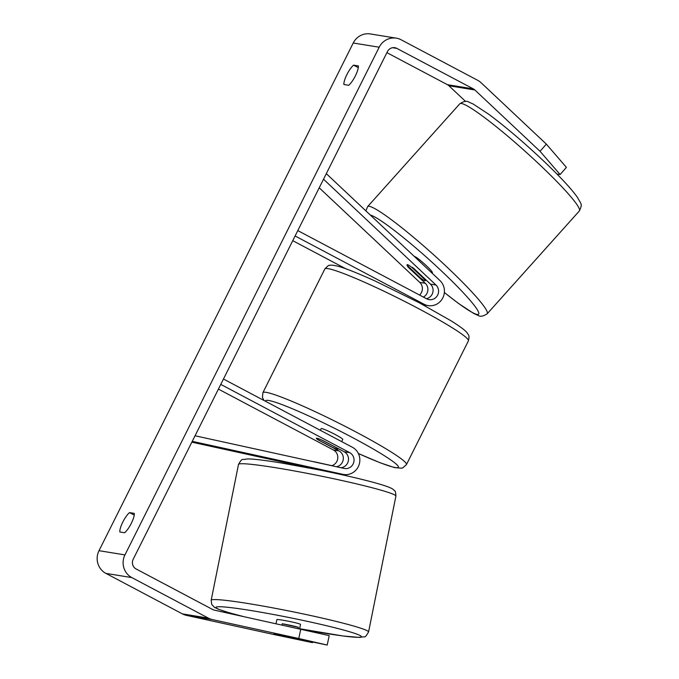 <?xml version="1.0" encoding="UTF-8"?>
<svg xmlns="http://www.w3.org/2000/svg" width="679" height="679" viewBox="0 0 679 679"><rect width="100%" height="100%" fill="white"/><g stroke="black" fill="none" stroke-linecap="round" stroke-linejoin="round"><path stroke-width="1.02" d="M307.536 467.118L307.994 467.152M334.908 472.898A14.488 13.936 -80.8 0 1 332.871 472.728A14.488 13.936 -80.8 0 1 332.15 472.592L331.165 472.083M313.511 468.23L337.344 473.433A14.488 13.936 99.2 0 0 338.066 473.569L343.574 474.468A14.488 13.936 99.2 0 0 359.132 464.614A14.488 13.936 99.2 0 0 352.367 447.266L223.467 379.026M192.259 441.342L342.861 474.332A14.488 13.936 99.2 0 0 343.574 474.468M191.851 442.165L307.46 467.491M195.051 435.774L344.126 468.434A8.454 8.131 99.2 0 0 349.677 452.638L220.777 384.399M331.658 465.692A8.454 8.131 99.2 0 0 333.448 449.999L218.417 389.101M340.79 467.704A8.454 8.131 99.2 0 0 344.16 451.747L323.543 440.832A12.069 1.018 -153.4 0 0 316.338 438.278A12.069 1.018 -153.4 0 0 318.358 439.992L338.965 450.898A8.454 8.131 -80.8 0 1 336.461 466.753M276.039 623.645L276.845 619.638A12.069 0.73 11.4 0 1 277.329 619.537A12.069 0.73 11.4 0 1 290.451 621.641A12.069 0.73 11.4 0 1 300.517 624.4L299.626 628.813M296.876 638.676A12.069 0.73 11.4 0 1 291.58 637.997L275.368 634.449A12.069 0.73 11.4 0 1 274.019 633.88M298.191 628.491L298.429 627.311A12.069 0.73 11.4 0 0 282.218 623.763L281.98 624.943M330.979 465.548L330.996 465.471A12.069 0.73 11.4 0 1 331.683 465.701M313.401 468.782L313.579 467.916M314.767 462L314.784 461.915A12.069 0.73 11.4 0 0 313.367 461.695M330.996 465.471L314.784 461.915M282.218 623.763L298.429 627.311M540.043 151.298L546.34 144.118L566.396 167.365L560.107 174.545L540.043 151.298L474.867 89.976A7.24 6.968 99.2 0 0 473.382 88.915L396.85 48.396A7.24 6.968 99.2 0 0 387.437 51.579L133.203 559.267A7.24 6.968 99.2 0 0 136.156 568.994L212.68 609.513A7.24 6.968 99.2 0 0 214.394 610.141L329.222 635.612L327.193 645.05L298.768 638.506L300.797 629.068M119.835 531.971A12.069 3.123 117.9 0 1 122.848 521.99A12.069 3.123 117.9 0 1 129.528 512.611L134.298 513.383A12.069 3.123 117.9 0 1 131.285 523.365A12.069 3.123 117.9 0 1 124.605 532.743L119.835 531.971M346.918 74.537A12.069 3.123 -62.1 0 0 343.897 84.51L348.675 85.291A12.069 3.123 -62.1 0 0 355.355 75.904A12.069 3.123 -62.1 0 0 358.368 65.931L353.598 65.15A12.069 3.123 -62.1 0 0 346.918 74.537M546.34 144.118L481.165 82.796A16.899 16.262 99.2 0 0 477.685 80.309L401.162 39.798A16.899 16.262 99.2 0 0 396.332 38.168A16.899 16.262 99.2 0 0 379.196 47.216L124.961 554.904A16.899 16.262 99.2 0 0 131.845 577.6L208.377 618.119A16.899 16.262 99.2 0 0 212.366 619.579L298.768 638.506M396.332 38.168L370.378 33.95A16.899 16.262 99.2 0 0 353.241 42.998L99.007 550.686A16.899 16.262 99.2 0 0 105.89 573.382L182.422 613.892A16.899 16.262 99.2 0 0 186.411 615.361L272.814 634.288L312.476 642.657L294.397 638.43M465.59 101.451L448.912 85.758A7.24 6.968 99.2 0 0 447.427 84.688L386.903 52.648M327.193 645.05L276.387 634.483M560.107 174.545L556.924 174.028M358.3 67.645L353.598 65.15M134.23 515.098L129.528 512.611M412.348 267.331A12.069 1.791 41.2 0 1 413.647 268.298L430.461 284.119A8.454 8.131 -80.8 0 1 426.429 298.684M326.31 173.646L439.916 280.529A14.488 13.936 -80.8 0 1 442.997 297.504A14.488 13.936 -80.8 0 1 428.143 305.601A14.488 13.936 -80.8 0 1 424.002 304.209L295.102 235.969M323.527 179.214L435.977 285.019A8.454 8.131 -80.8 0 1 426.701 298.828L297.801 230.588M319.223 187.794L419.758 282.379A8.454 8.131 -80.8 0 1 419.52 295.026M423.382 297.071A8.454 8.131 99.2 0 0 425.266 283.27L408.452 267.458A12.069 1.791 41.2 0 1 407.111 264.751A12.069 1.791 41.2 0 1 407.629 264.657A12.069 1.231 41.9 0 1 412.077 267.628L424.307 279.128A12.069 1.231 41.9 0 1 425.173 280.767A12.069 1.231 41.9 0 1 424.748 280.758A12.069 1.231 41.9 0 1 420.293 277.787L408.071 266.287A12.069 1.231 41.9 0 1 407.171 264.7M345.976 268.85L292.751 240.672M408.452 267.458L408.843 267.017M320.335 430.308L321.184 428.602A12.069 1.018 26.6 0 1 335.231 434.535A12.069 1.018 26.6 0 1 342.776 439.406L341.681 441.605M336.767 447.953A12.069 1.018 26.6 0 1 337.93 449.091A12.069 1.018 26.6 0 1 332.226 447.215L317.5 439.415A12.069 1.018 26.6 0 1 316.338 438.278A12.069 1.018 26.6 0 1 322.05 440.153L336.809 447.851M414.453 256.569A12.069 1.231 41.9 0 1 414.844 256.611A12.069 1.231 41.9 0 1 425.258 264.683A12.069 1.231 41.9 0 1 432.396 272.72L432.039 273.119M424.307 279.128L424.698 278.696M342.861 474.332L337.344 473.433M332.15 472.592L331.683 472.516M338.965 450.898L333.448 449.999M349.677 452.638L344.16 451.747M211.169 600.278L238.507 464.419A80.283 4.838 11.4 0 1 241.741 463.732A80.283 4.838 11.4 0 1 328.976 477.736A80.283 4.838 11.4 0 1 395.908 496.094L368.57 631.954A80.283 4.838 -168.6 0 0 301.637 613.587A80.283 4.838 -168.6 0 0 214.403 599.582A80.283 4.838 -168.6 0 0 211.169 600.278L211.746 604.429L214.462 607.34L218.205 609.173L229.544 612.865L241.97 616.176M242.539 616.303A74.24 4.481 11.4 0 1 218.893 606.729A74.24 4.481 11.4 0 1 309.361 621.786A74.24 4.481 11.4 0 1 358.47 637.309A74.24 4.481 11.4 0 1 299.643 628.737L343.022 635.977L359.726 637.437C366.151 635.858 364.173 639.151 368.57 631.954M379.196 47.216L353.241 42.998M124.961 554.904L99.007 550.686M212.366 619.579L186.411 615.361M396.85 48.396L392.606 47.708M473.382 88.915L447.427 84.688M474.867 89.976L448.912 85.758M131.845 577.6L105.89 573.382M208.377 618.119L182.422 613.892M425.266 283.27L419.758 282.379M424.002 304.209L421.065 303.725M435.977 285.019L430.461 284.119M468.4 340.875A80.283 6.756 -153.4 0 0 418.196 308.436A80.283 6.756 -153.4 0 0 324.834 268.986C327.601 265.998 329.205 264.793 329.654 265.379C330.656 264.946 333.033 265.141 336.792 265.956C343.379 267.45 356.322 272.542 375.623 281.242L419.393 302.842L451.263 320.929C463.171 328.5 465.777 331.089 467.211 332.948C468.255 335.443 469.868 334.229 468.4 340.875L406.458 464.572L402.859 467.814L401.637 468.179L394.499 467.593L380.223 462.798L358.385 453.538M324.834 268.986L262.892 392.683A80.283 6.756 26.6 0 1 356.254 432.133A80.283 6.756 26.6 0 1 406.458 464.572M358.368 453.504A74.24 6.247 -153.4 0 0 398.335 466.575A74.24 6.247 -153.4 0 0 351.934 437.251A74.24 6.247 -153.4 0 0 265.591 401.323M579.374 210.948A80.283 8.19 -138.1 0 0 531.937 157.486A80.283 8.19 -138.1 0 0 462.671 103.802A80.283 8.19 -138.1 0 0 459.819 103.768C463.791 101.188 466.804 100.636 468.866 102.105L473.178 104.023L488.651 114.191C506.712 127.652 526.055 144.228 546.68 163.919C561.737 178.433 572.041 189.653 577.591 197.581C580.961 204.269 582.837 203.479 579.374 210.948L487.191 313.774C483.219 316.355 480.206 316.906 478.143 315.446L473.832 313.528L458.359 303.36L444.355 292.53M459.819 103.768L367.636 206.603A80.283 8.19 41.9 0 1 370.488 206.628A80.283 8.19 41.9 0 1 439.746 260.32A80.283 8.19 41.9 0 1 487.191 313.774M444.363 292.479A74.24 7.579 -138.1 0 0 476.047 314.19A74.24 7.579 -138.1 0 0 441.011 270.548A74.24 7.579 -138.1 0 0 370.759 215.133A74.24 7.579 -138.1 0 0 370.233 214.971M332.09 472.601L332.871 472.728M238.507 464.419C242.641 457.383 241.359 460.337 247.351 458.936C251.646 458.834 261.39 459.751 281.479 463.002L318.807 469.86C346.918 475.555 368.281 480.639 382.88 485.112C394.457 488.744 393.71 490.221 394.584 490.79C395.254 490.705 395.696 492.479 395.908 496.094M307.434 467.627L307.545 467.084M422.627 304.701L428.143 305.601M338.184 448.581L337.93 449.091M262.892 392.683L262.45 397.504L263.978 400.466M425.173 280.767L425.962 279.884M367.636 206.603L365.879 210.872"/></g></svg>
